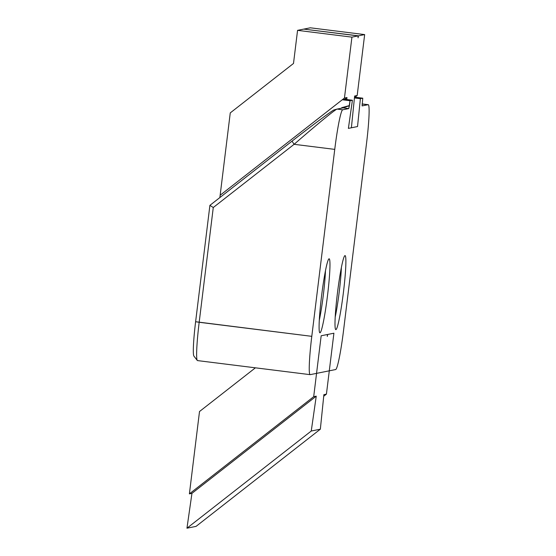 <?xml version="1.0" encoding="UTF-8"?>
<svg xmlns="http://www.w3.org/2000/svg" width="556" height="556" viewBox="0 0 556 556"><rect width="100%" height="100%" fill="white"/><g stroke="black" fill="none" stroke-linecap="round" stroke-linejoin="round"><path stroke-width="0.83" d="M344.984 255.6A37.294 2.926 -82.9 0 1 343.226 293.936A37.294 2.926 -82.9 0 1 335.609 329.465A37.294 2.926 -82.9 0 1 337.541 292.241A37.294 2.926 -82.9 0 1 344.824 255.684A37.294 2.926 -82.9 0 1 344.984 255.6A37.294 2.926 -82.9 0 1 343.226 293.936A37.294 2.926 -82.9 0 1 335.609 329.465A37.294 2.926 -82.9 0 1 337.541 292.241A37.294 2.926 -82.9 0 1 344.824 255.684A37.294 2.926 -82.9 0 1 344.984 255.6M329.076 258.79A37.294 2.926 -82.9 0 1 327.31 297.126A37.294 2.926 -82.9 0 1 319.7 332.655A37.294 2.926 -82.9 0 1 321.632 295.431A37.294 2.926 -82.9 0 1 328.909 258.874A37.294 2.926 -82.9 0 1 329.076 258.79A37.294 2.926 -82.9 0 1 327.31 297.126A37.294 2.926 -82.9 0 1 319.7 332.655A37.294 2.926 -82.9 0 1 321.632 295.431A37.294 2.926 -82.9 0 1 328.909 258.874A37.294 2.926 -82.9 0 1 329.076 258.79M346.993 97.55L344.817 99.253L352.414 100.254L348.39 128.387L357.529 126.553L360.385 98.655L354.436 97.953L360.385 98.655L362.762 98.183L354.999 97.21L362.762 98.183L362.116 105.904L368.169 104.695L362.109 105.904L362.762 98.183L360.385 98.655L357.529 126.553L348.39 128.387L352.414 100.254L350.037 100.733L348.758 108.587L342.711 109.796L337.026 109.087C334.198 110.109 311.464 129.173 294.117 144.31L292.025 141.148C312.917 124.794 333.169 109.754 334.142 109.886C333.169 109.754 312.917 124.794 292.025 141.148L209.904 205.352L292.025 141.148L294.117 144.31L213.275 207.513L209.904 205.352L195.615 321.729A35.327 2.773 97.1 0 0 193.898 356.076L197.276 360.441A39.254 3.079 97.1 0 0 197.498 360.587A39.254 3.079 97.1 0 1 197.276 360.441A39.254 3.079 97.1 0 1 199.18 322.278A39.254 3.079 97.1 0 0 197.276 360.441L193.898 356.076A35.327 2.773 97.1 0 1 195.615 321.729L209.904 205.352L213.275 207.513L199.18 322.278L311.791 336.338L334.747 149.383A39.254 3.079 -82.9 0 1 342.711 109.796L337.026 109.087C334.198 110.109 311.464 129.173 294.117 144.31L213.275 207.513L199.18 322.278L195.615 321.729L311.791 336.338A39.254 3.079 -82.9 0 0 310.116 374.654A39.254 3.079 -82.9 0 1 311.791 336.338L334.747 149.383A39.254 3.079 -82.9 0 1 342.711 109.796L348.758 108.587L343.066 107.878L349.418 105.675L348.758 108.587L343.073 107.878L337.026 109.087L343.073 107.878L349.418 105.675L341.683 107.69L349.439 105.564L350.037 100.733L342.267 99.76L350.037 100.733L352.414 100.254L344.817 99.253L342.267 99.76L220.148 195.239L230.26 112.903L293.498 63.46L297.564 30.351L351.927 37.141L344.449 98.058L346.993 97.55L346.715 99.503M310.192 374.647A39.254 3.079 -82.9 0 1 310.116 374.654L197.498 360.587L310.116 374.654A39.254 3.079 -82.9 0 0 310.192 374.647L335.65 369.545L310.192 374.647M343.615 329.958A39.254 3.079 -82.9 0 1 335.65 369.545A39.254 3.079 -82.9 0 0 343.615 329.958L366.571 143.003L343.615 329.958M368.169 104.695A39.254 3.079 -82.9 0 1 368.253 104.688A39.254 3.079 -82.9 0 1 366.571 143.003A39.254 3.079 -82.9 0 0 368.253 104.688A39.254 3.079 -82.9 0 0 368.169 104.695L362.088 104.062L368.169 104.695M344.817 99.253L342.267 99.76L220.148 195.239L219.863 197.568L220.148 195.239L344.449 98.058M339.264 291.573A33.367 2.62 -82.9 0 1 335.198 317.087A33.367 2.62 -82.9 0 0 339.264 291.573A33.367 2.62 -82.9 0 0 341.377 267.582A33.367 2.62 -82.9 0 1 339.264 291.573M325.469 270.772A33.367 2.62 -82.9 0 1 323.356 294.763A33.367 2.62 -82.9 0 1 319.283 320.277A33.367 2.62 -82.9 0 0 323.356 294.763A33.367 2.62 -82.9 0 0 325.469 270.772M354.999 97.21L357.181 95.507L354.631 96.014L351.385 127.783M351.927 37.141L358.133 35.897L303.771 29.107L297.564 30.351M358.133 35.897L358.057 37.815L358.453 35.834L304.069 29.148M357.181 95.507L364.66 34.59L310.297 27.8L304.09 29.044M364.66 34.59L358.453 35.834M311.256 431.018L320.346 429.19L323.884 394.635L326.428 394.128L333.906 333.211L327.699 334.455L327.303 336.436L327.38 334.517L321.173 335.761L313.695 396.678L316.246 396.171L311.256 431.018L186.955 528.2L191.945 493.353L189.394 493.86L199.507 411.523L255.406 367.822M189.394 493.86L313.695 396.678M320.346 429.19L196.053 526.379L186.955 528.2M316.246 396.171L191.945 493.353M323.717 396.247L326.428 394.128M334.747 149.383L294.117 144.31L334.747 149.383M334.1 109.893L336.978 109.101L334.1 109.893M362.554 103.979L368.253 104.688L362.554 103.979"/></g></svg>
